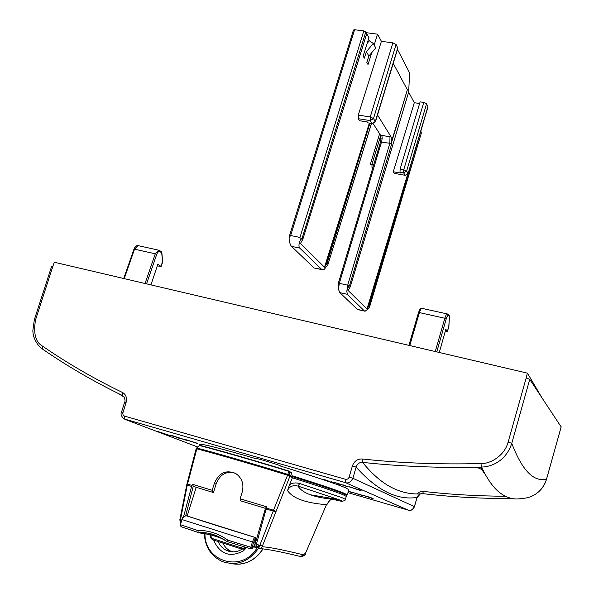 <?xml version="1.0" encoding="UTF-8"?>
<svg xmlns="http://www.w3.org/2000/svg" width="594" height="594" viewBox="0 0 594 594"><rect width="100%" height="100%" fill="white"/><g stroke="black" fill="none" stroke-linecap="round" stroke-linejoin="round"><path stroke-width="0.89" d="M377.524 114.969L391.127 136.962L391.52 141.55L391.899 141.246L391.609 144.112L349.458 285.833C348.574 286.33 347.698 288.12 346.837 291.201L347.267 294.29L364.419 310.966L365.08 311.241L368.963 308.256L421.45 132.692M420.76 131.296L369.238 305.583L366.973 309.051L348.173 290.518L350.274 286.739L408.642 92.152L409.526 75.319L409.118 71.985L398.18 50.787L397.23 50.223M353.445 30.071L354.581 29.73L363.81 30.925L365.807 31.942L302.108 238.283L300.334 240.065C298.73 243.911 298.537 246.584 299.747 248.092L321.673 269.409L322.631 269.802L324.383 269.208L327.873 264.761L371.421 123.426M314.642 268.08L321.673 269.409M391.52 141.55L407.365 89.776L391.899 141.246M380.583 141.936L381.088 138.55M380.828 139.404L380.546 135.217L391.127 136.962M372.869 123.173L380.546 135.217M369.891 123.181L327.101 263.335L324.517 267.218L369.349 123.092M365.807 31.942L366.721 33.665L360.803 52.569M324.517 267.218L300.46 243.51L302.836 239.271L366.706 33.568M368.874 56.074L366.372 51.693L373.299 43.473L375.75 47.914L368.874 56.074L366.847 62.526L368.02 64.546L371.755 52.651M374.153 45.025L377.569 34.162L366.216 32.685M373.299 43.473L369.334 40.763L367.166 43.34M366.372 51.693L364.33 58.182L363.127 56.118L368.941 37.712L366.713 33.695M300.334 240.065L299.977 237.444L290.629 235.521L289.078 237.749L289.397 236.063L353.46 30.027M299.747 248.092L291.483 246.362C290.132 244.825 289.33 241.958 289.078 237.749M366.973 309.051L407.699 174.079M373.789 164.508L372 164.196L370.404 164.731L370.567 164.204M372.898 167.508L371.97 167.345L372.653 168.325M426.574 103.809L428.007 106.823L408.197 173.745L406.638 171.087L403.757 169.765L400.096 169.119L420.106 101.871L423.76 102.42L426.574 103.809L406.638 171.087L403.675 172.936L400.014 172.297L400.096 169.119M350.297 286.657L408.642 92.152L414.3 102.71L393.295 171.755L400.49 173.025L400.014 172.297M393.295 171.755L394.371 173.389L405.19 175.304L403.675 172.936L403.757 169.765L423.76 102.42M427.955 106.497L408.137 173.463L405.19 175.304L408.189 173.745M396.072 44.468L373.492 118.525L370.211 120.604L358.271 118.689L358.293 115.08L370.248 116.981L373.492 118.525L375.423 121.852L372.082 123.537L370.211 120.604L370.248 116.981L392.901 42.85L396.072 44.468L397.839 48.225L375.43 121.852M377.569 34.162L381.407 41.32L392.901 42.85M381.407 41.32L358.293 115.08M358.271 118.689L359.608 120.723L367.5 121.993L368.08 122.891L372.082 123.537L375.341 121.466L397.78 47.78M414.3 102.71L419.616 103.519M407.031 97.639L402.294 113.313M347.267 294.29L339.85 292.642L338.469 289.36L338.216 283.62L380.502 142.048L389.857 143.243L389.976 136.731M291.483 246.362L313.803 267.716M339.85 292.642L357.328 309.363L364.419 310.966M327.101 263.335L327.933 264.174M302.108 238.283L302.858 239.033M369.238 305.583L369.758 306.103M349.547 285.84L350.289 286.583M357.87 309.608L357.328 309.363M420.804 131.348L421.436 132.484M252.881 547.765L250.416 548.945L250.846 547.223L227.806 540.124L227.175 541.683L226.336 541.245C222.089 537.808 208.635 533.33 202.777 533.687L198.589 532.514C208.353 532.068 217.887 535.12 227.175 541.683L227.695 541.936L227.806 540.124C218.087 533.323 208.1 530.123 197.847 530.539L198.255 532.499L197.847 530.539L180.546 524.732L181.185 526.744L198.173 532.469M346.176 494.951L347.297 494.891L348.834 489.612L345.433 487.719C334.756 483.345 313.075 476.113 280.39 466.023L280.257 465.778M347.297 494.891L343.867 493.102C335.395 489.716 318.117 483.932 292.033 475.757L292.471 475.987L292.411 477.665L287.637 475.2C252.903 464.478 216.09 453.809 196.673 448.789L196.124 448.826L186.895 484.199L179.811 519.891L180.405 520.054L187.281 485.105L186.746 484.867M199.384 445.277L199.688 444.319C201.752 443.607 220.448 448.373 255.776 458.635L256.237 458.382M292.545 476.752L287.882 474.435L288.565 471.28L290.882 472.334M291.528 472.876L292.033 475.757M346.102 494.639L346.042 494.408C342.909 492.381 325.052 486.241 292.471 475.987M370.819 497.943L363.238 495.411L370.819 497.943M358.694 489.961L350.222 487.102L358.694 489.961M196.131 443.094L187.155 440.109L196.131 443.094M359.377 490.028L348.819 486.605M371.621 497.98L372.134 498.106M362.778 495.158L363.253 495.359M359.556 489.998L360.276 490.184M349.554 486.768L350.237 487.058M336.612 483.004L347.542 486.753M347.742 486.605L334.325 482.343L339.441 484.303M162.771 433.16L163.313 433.353M124.361 397.312L118.948 393.874L124.191 397.03M371.592 498.24L373.129 498.566L370.069 497.327L361.701 494.951L371.666 497.987M359.088 494.327L352.851 492.523L362.8 495.7L359.14 494.156M348.344 491.29L349.161 491.342M349.109 491.513L350.371 491.854M350.326 492.018L348.307 491.431M348.284 491.498L352.309 492.664L348.418 491.038M348.775 486.746L359.652 490.02M359.57 490.302L360.499 490.28M360.432 490.518L361.115 490.57M361.093 490.651L359.459 489.827M347.52 486.842L343.354 484.942L347.683 486.798M339.382 484.496L336.672 483.122M330.925 481.689L334.608 482.751L330.947 481.623M328.437 481.34L329.922 481.548L323.247 479.15L328.489 481.155M197.208 443.488L185.477 439.56L197.282 443.258M186.36 440.288L172.379 435.684L179.262 438.327L174.829 436.493L186.405 440.169M170.471 435.447L173.745 436.39L170.493 435.38M157.655 431.519L170.79 435.788L157.677 431.452M483.553 472.482C483.471 470.396 481.103 468.696 476.455 467.367L480.947 467.263L483.553 472.482M52.925 266.194L54.277 262.229L527.45 373.151L526.113 377.91L529.744 379.328L511.768 443.339C506.11 460.84 491.847 466.854 481.496 467.062C487.704 480.026 494.208 488.869 500.994 493.592C507.781 498.314 514.686 499.933 521.718 498.433C530.264 498.329 541.98 493.488 546.525 479.12C533.694 482.321 522.111 470.396 511.768 443.339L508.152 442.025C504.135 457.038 488.684 464.174 480.932 463.55C439.894 464.627 400.319 463.105 362.221 458.984C357.536 458.82 354.262 461.13 352.405 465.926L349.124 477.093C348.418 478.861 347.186 479.588 345.418 479.276L124.436 416.09L123.121 415.065L122.758 413.29L126.106 402.413C127.161 397.832 125.995 394.542 122.594 392.537C93.77 378.556 67.07 363.075 42.501 346.087C35.573 342.263 33.257 333.524 35.543 319.862L52.925 266.194L51.7 266.134M480.932 463.55L481.496 467.062C440.369 468.102 400.72 466.535 362.548 462.37L362.221 458.984M347.95 492.641L408.219 510.135C410.595 510.981 412.652 509.801 414.397 506.593L417.085 497.401C418.191 494.735 420.047 493.473 422.653 493.629C412.949 494.75 403.059 492.931 392.99 488.179C382.915 483.419 372.765 474.821 362.548 462.37C359.474 462.221 357.336 463.803 356.133 467.122L352.405 465.926M349.124 477.093L352.858 478.281L414.464 506.645L417.085 497.401C397.364 500.571 377.049 490.481 356.133 467.122L352.858 478.281C350.735 482.18 348.262 483.627 345.441 482.625L345.418 479.276M408.256 510.149L345.441 482.625L123.782 418.822C121.258 416.149 120.478 413.981 121.458 412.325L122.884 412.667M121.458 412.325L124.666 402.093L126.106 402.413M123.886 396.606L122.49 395.53L122.594 392.537M122.49 395.53C93.614 381.482 66.877 365.941 42.271 348.893L39.278 346.339C33.108 338.922 32.997 333.204 32.833 330.717L34.341 319.706L35.543 319.862M255.776 458.635L255.138 458.197C256.148 457.996 275.861 463.884 279.767 465.562L280.39 466.023M529.744 379.328L561.152 426.908M416.995 493.918C419 491.936 421.146 491.097 423.433 491.401C450.022 494.483 477.324 496.094 505.331 496.235M420.708 493.792L422.661 493.629L423.433 491.401M527.45 373.151L541.802 397.535M448.789 326.47L449.48 316.372L448.537 315.555C447.869 315.065 447.104 316.157 446.257 318.837L444.839 318.243C445.649 315.607 446.45 314.174 447.26 313.936L447.534 313.996M445.292 331.162L447.468 331.385L445.812 329.321L439.285 352.487M449.168 315.629L449.48 316.372M157.313 265.837L161.145 266.543L162.63 262.088L161.835 252.383L161.694 252.888L160.009 251.685C158.776 251.099 157.685 251.997 156.719 254.381L155.286 253.809L158.62 250.163L159.103 250.274M161.486 251.863L161.835 252.383M161.145 266.543L157.863 264.196L150.95 284.89M310.343 494.757L339.026 499.68C344.943 501.997 342.872 501.863 332.811 499.257C323.827 498.425 316.335 496.926 310.343 494.757C304.373 492.582 300.252 489.694 297.988 486.092L299.718 483.531C295.775 482.454 292.389 482.863 289.56 484.749L292.411 477.665M220.01 537.815C214.583 535.439 208.932 534.088 203.051 533.739L198.344 532.521M255.554 542.604L254.744 542.359L255.799 538.869L254.982 537.362C227.398 529.054 205.242 522.052 188.506 516.357L186.286 515.792C184.496 515.792 183.123 517.07 182.165 519.609L252.45 541.943L254.41 537.303L255.212 538.81L255.799 538.869M234.014 472.631C225.557 471.213 219.594 475.014 216.112 484.036L213.454 492.537L212.348 492.203L212.177 490.288L214.315 483.464C218.993 472.676 226.21 469.409 235.981 473.67C241.973 478.044 244.067 484.117 242.263 491.877L240.132 498.782L266.535 506.793L266.439 508.1L273.515 510.246L287.882 474.435C253.2 463.721 216.424 453.074 197.037 448.084L199.733 445.314C218.755 450.126 254.692 460.484 288.573 470.96L289.449 471.591L289.961 476.084L261.909 547.356L260.447 548.529L258.598 548.581L259.823 545.329L256.37 544.282L266.439 508.1M199.049 445.448L199.235 445.478C218.347 450.326 254.499 460.744 288.565 471.28L288.58 470.968C254.67 460.476 218.711 450.118 199.643 445.292L196.569 448.047L197.037 448.084L187.526 484.088L191.869 485.417L192.426 484.288L193.429 486.434L212.288 492.181M196.228 487.273L187.162 516.008M253.289 546.755L254.351 545.893L255.346 542.537L254.351 545.893L253.838 545.864L252.903 547.705M213.068 539.872L212.697 539.723C210.64 538.454 209.793 536.753 210.165 534.637M244.966 547.089L242.894 548.633L240.422 548.67L240.31 547.549L212.674 538.647L211.212 537.258L210.892 534.86L210.246 534.652M253.371 546.517L253.838 545.864M262.206 546.792C268.74 547.015 282.514 549.71 303.512 554.87L305.628 552.969L326.477 504.67L330.056 500.133L332.113 499.19M330.561 499.948L332.053 499.198M339.026 499.68L297.988 486.092C292.805 484.927 289.323 486.434 287.533 490.607L289.56 484.749M196.124 448.826L196.555 448.054M191.869 485.417L183.576 516.728M265.429 508.353L240.266 500.705L240.132 498.782M222.757 542.99C224.614 546.844 227.391 549.628 231.096 551.329L232.506 551.871M258.219 547.861L258.776 548.255M258.494 548.195L258.917 547.757M260.781 548.663L262.793 549.116M258.472 546.124L259.481 546.332M259.43 546.502L256.081 546.138L255.695 547.111L256.4 547.75L255.702 547.705L256.37 544.282L255.212 543.792L265.451 508.264L266.535 506.793M266.461 509.236L275.772 511.627L273.515 510.246L259.823 545.329L262.414 546.012M191.372 486.36L187.281 485.105L187.526 484.088L186.895 484.199M180.747 523.054L180.405 520.054L181.571 520.455M287.533 490.607C292.827 498.388 305.813 503.073 326.477 504.67L305.628 552.969M349.458 285.833L347.698 285.172L346.837 291.201M338.469 289.36L339.315 283.338L347.698 285.172L389.857 143.243L391.609 144.112M338.216 283.62L339.315 283.338L381.548 141.855C382.284 139.011 382.313 136.843 381.638 135.358M361.449 148.448L325.861 264.969M290.629 235.521L354.581 29.73M363.81 30.925L299.977 237.444M399.064 202.68L368.161 307.046M380.695 135.499L372 164.196L371.97 167.345M393.228 63.38L407.365 89.776M380.539 142.263L380.65 141.32M512.125 498.529C481.474 498.648 451.655 497.007 422.661 493.629C451.655 497.015 481.489 498.648 512.154 498.537M197.594 446.97L124.866 419.305L124.436 416.09M42.271 348.893L42.501 346.087M533.88 495.181C540.236 491.528 544.46 486.189 546.539 479.172L561.182 426.804M526.195 377.925L508.152 442.025M561.196 426.863L546.502 479.202M422.215 308.397L421.918 308.338C421.057 308.561 420.225 309.979 419.409 312.585L444.839 318.243L435.261 351.544M448.158 314.36L448.537 315.555M447.431 331.281L448.916 326.017L449.406 316.669M409.756 345.56L419.409 312.585L418.54 312.667M436.753 351.893L446.257 318.837M124.235 278.623L134.526 249.183L133.969 249.183C135.031 246.636 136.345 245.441 137.912 245.589L134.526 249.183L155.286 253.809L145.033 283.501M138.409 245.701L158.62 250.163L159.808 250.661L160.009 251.685M159.6 250.512L161.672 251.997M160.981 266.342L162.548 261.635L161.694 252.888M146.547 283.858L156.719 254.381M342.367 501.195C344.579 500.801 345.589 500.178 345.418 499.331L346.272 496.376L342.872 494.639C334.593 491.372 317.753 485.766 292.352 477.806M345.418 499.331L341.996 497.653L299.718 483.531M292.538 476.655C325.185 486.931 343.072 493.072 346.198 495.077L346.272 495.292M256.415 544.297L255.925 545.908M258.806 545.017L258.368 546.428L255.903 546.005M240.384 548.656L213.112 539.887L212.979 538.773M243.481 546.629L240.31 547.549M246.443 547.534L241.313 548.841M254.982 537.362L186.323 515.8M253.378 546.495L252.91 547.735C253.267 548.054 252.695 548.462 251.195 548.975L252.673 548.165M251.901 548.121L253.586 542.255L255.212 538.81M253.586 542.255L252.45 541.943L250.846 547.223L251.982 547.527M181.875 519.49L180.546 524.732L181.875 519.49C182.083 517.582 183.553 516.349 186.286 515.792L255.368 537.555M227.554 541.691L250.43 548.752L227.554 541.691M227.792 540.169L250.831 547.274M219.706 537.681L210.892 534.86M258.939 545.062L258.613 546.138L259.452 546.421M204.967 533.858C204.603 562.31 242.805 573.01 257.157 547.646M247.631 546.302L243.54 550.787C230.509 557.729 220.701 554.566 214.1 541.305L213.729 540.087M254.366 545.827L254.767 545.953M193.228 486.33L185.684 515.755M288.58 470.968L291.416 472.624M192.426 484.288L212.177 490.288M216.112 484.036L214.315 483.464M233.806 551.871L226.782 550.527C222.839 548.7 219.943 545.693 218.109 541.49M204.269 533.798C205.175 547.022 211.174 556.266 222.282 561.53C236.776 566.297 248.864 561.857 258.553 548.21L258.962 547.802M230.628 563.513C243.792 565.985 254.522 561.182 262.815 549.079L262.979 548.871M214.1 541.305L215.644 540.696M243.54 550.787L242.857 549.138M258.925 547.898L257.492 547.817M256.727 546.317L257.165 547.653L258.977 547.757M253.386 546.747L254.989 547.245M255.68 547.074L256.4 547.75M265.451 508.264L255.212 543.792C254.499 545.953 254.559 547.2 255.368 547.542L255.702 547.705M260.127 548.618C267.523 549.153 281.014 551.789 300.601 556.533L303.512 554.87M369.765 306.348L421.465 132.662M327.873 264.761L371.532 123.448M314.59 268.072L322.074 269.683M302.836 239.271L366.721 33.665M379.618 133.761L370.322 164.419M357.863 309.608L364.694 311.152M124.666 402.093C125.371 401.269 125.096 399.413 123.834 396.54M34.341 319.706L51.708 266.112M408.999 510.291C411.286 510.743 413.112 509.526 414.464 506.645M417.151 497.46L420.314 493.926M449.012 325.809L448.916 326.314M408.902 345.359L418.51 312.578C420.812 306.712 420.804 309.095 421.918 308.338L447.26 313.936L449.398 315.926M447.468 331.385L448.908 326.277M162.749 261.308L162.652 262.125M133.969 249.183L123.715 278.504M346.272 496.376L346.042 494.408M243.28 549.146L246.51 547.557M180.257 524.613L180.992 526.67M253.779 546.606L254.351 545.893M258.472 546.183L258.821 545.025M231.096 551.329L226.782 550.527C231.957 552.724 237.125 552.234 242.285 549.056M263.053 548.878L262.882 549.101C256.912 558.278 248.886 563.327 238.803 564.248M256.073 547.586L255.635 547.557M179.811 519.891L180.687 523.247M301.106 556.623C304.076 555.984 305.68 554.818 305.91 553.118M330.457 500.022C329.759 500.133 328.527 501.752 326.759 504.878"/></g></svg>
